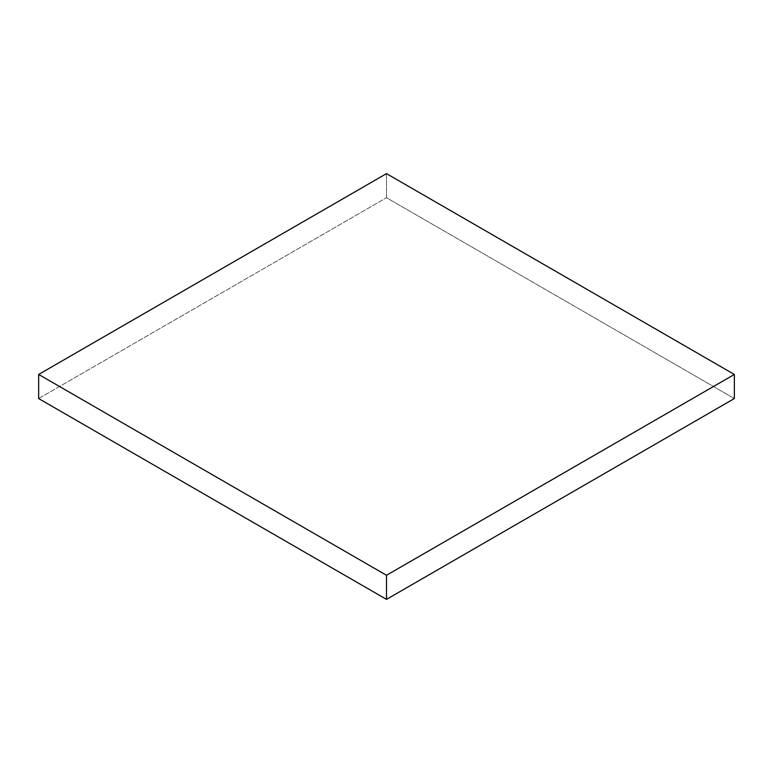 <?xml version="1.0" encoding="UTF-8"?>
<svg xmlns="http://www.w3.org/2000/svg" width="773" height="773" viewBox="0 0 773 773"><rect width="100%" height="100%" fill="white"/><g stroke="black" fill="none" stroke-linecap="round" stroke-linejoin="round"><path stroke-width="0.58" stroke-dasharray="3.87 2.9" d="M386.5 173.625L386.5 197.724L734.35 398.549L386.5 197.724L386.5 173.625M38.65 398.549L386.5 197.724L38.65 398.549"/><path stroke-width="1.16" d="M734.35 398.549L734.35 374.451L386.5 173.625L38.65 374.451L38.65 398.549L38.65 374.451L386.5 575.276L386.5 599.375L38.65 398.549L386.5 599.375L386.5 575.276L734.35 374.451L734.35 398.549L386.5 599.375L734.35 398.549M734.35 374.451L386.5 575.276L38.65 374.451L386.5 173.625L734.35 374.451"/></g></svg>
